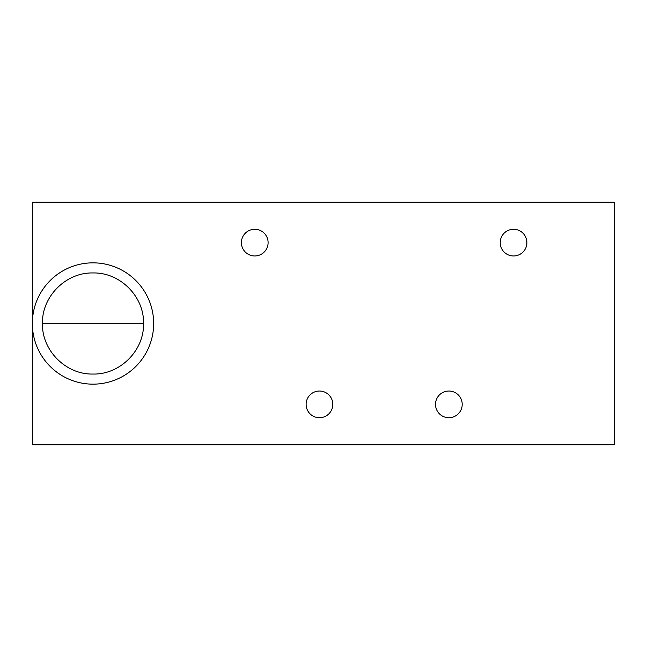 <?xml version="1.0" encoding="UTF-8"?>
<svg xmlns="http://www.w3.org/2000/svg" width="647" height="647" viewBox="0 0 647 647"><rect width="100%" height="100%" fill="white"/><g stroke="black" fill="none" stroke-linecap="round" stroke-linejoin="round"><path stroke-width="0.97" d="M448.856 391.031A13.344 13.344 0 0 0 435.512 404.375A13.344 13.344 0 0 0 448.856 417.719A13.344 13.344 0 0 0 462.201 404.375A13.344 13.344 0 0 0 448.856 391.031M319.456 391.031A13.344 13.344 0 0 0 306.112 404.375A13.344 13.344 0 0 0 319.456 417.719A13.344 13.344 0 0 0 332.801 404.375A13.344 13.344 0 0 0 319.456 391.031M254.756 229.281A13.344 13.344 0 0 0 241.412 242.625A13.344 13.344 0 0 0 254.756 255.969A13.344 13.344 0 0 0 268.101 242.625A13.344 13.344 0 0 0 254.756 229.281M513.556 229.281A13.344 13.344 0 0 0 500.212 242.625A13.344 13.344 0 0 0 513.556 255.969A13.344 13.344 0 0 0 526.901 242.625A13.344 13.344 0 0 0 513.556 229.281M153.662 323.5A60.656 60.656 0 0 0 93.006 262.844A60.656 60.656 0 0 0 32.35 323.5L32.35 202.188L614.65 202.188L614.65 444.812L32.35 444.812L32.35 323.5A60.656 60.656 0 0 0 93.006 384.156A60.656 60.656 0 0 0 153.662 323.5M42.459 323.5L143.553 323.5C144.249 296.504 120.019 272.258 93.006 272.953C65.994 272.258 41.764 296.504 42.459 323.5C41.764 350.496 65.994 374.742 93.006 374.047C120.019 374.742 144.249 350.496 143.553 323.5"/></g></svg>
